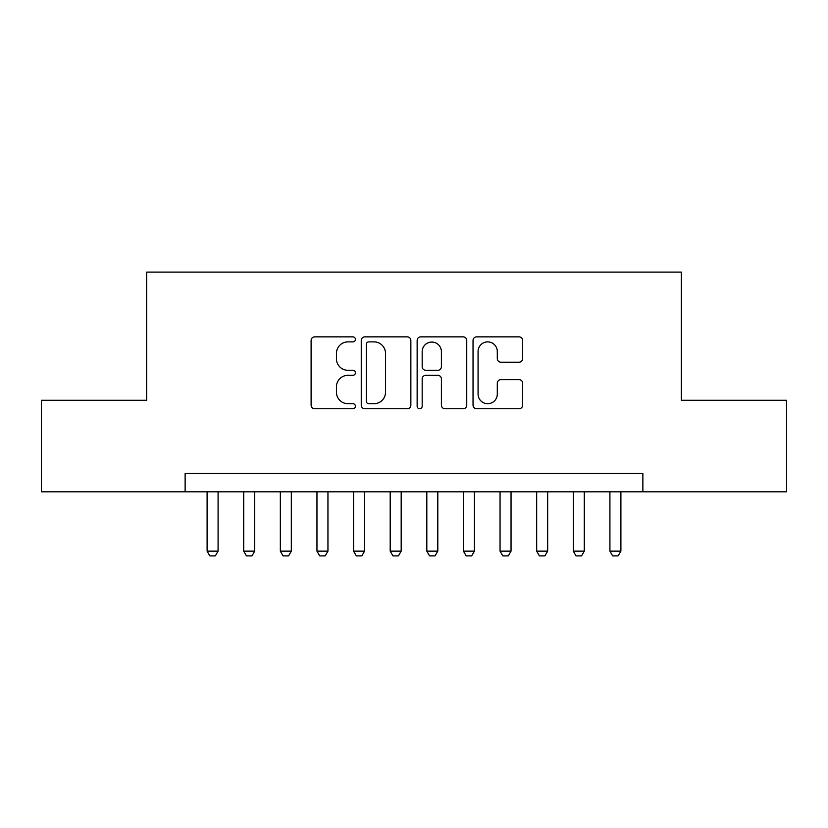 <?xml version="1.0" encoding="UTF-8"?>
<svg xmlns="http://www.w3.org/2000/svg" width="828" height="828" viewBox="0 0 828 828"><rect width="100%" height="100%" fill="white"/><g stroke="black" fill="none" stroke-linecap="round" stroke-linejoin="round"><path stroke-width="1.24" d="M355.409 339.376A2.515 2.515 0 0 0 352.894 336.861L314.702 336.861A3.591 3.591 0 0 0 311.111 340.453L311.111 405.151A3.591 3.591 0 0 0 314.702 408.753L352.894 408.753A2.515 2.515 0 0 0 355.409 406.227A2.515 2.515 0 0 0 352.894 403.712L347.957 403.712A11.499 11.499 0 0 1 336.447 392.213L336.447 386.821A11.499 11.499 0 0 1 347.957 375.322L352.894 375.322A2.515 2.515 0 0 0 355.409 372.807A2.515 2.515 0 0 0 352.894 370.292L347.957 370.292A11.499 11.499 0 0 1 336.447 358.783L336.447 353.39A11.499 11.499 0 0 1 347.957 341.892L352.894 341.892A2.515 2.515 0 0 0 355.409 339.376M519.042 362.198A3.591 3.591 0 0 0 522.644 358.607L522.644 340.453A3.591 3.591 0 0 0 519.042 336.861L476.628 336.861A3.591 3.591 0 0 0 473.036 340.453L473.036 405.151A3.591 3.591 0 0 0 476.628 408.753L519.042 408.753A3.591 3.591 0 0 0 522.644 405.151L522.644 383.229A3.591 3.591 0 0 0 519.042 379.638L500.899 379.638A3.591 3.591 0 0 0 497.297 383.229L497.297 394.097A9.615 9.615 0 0 1 487.682 403.712A9.615 9.615 0 0 1 478.066 394.097L478.066 351.507A9.615 9.615 0 0 1 487.682 341.892A9.615 9.615 0 0 1 497.297 351.507L497.297 358.607A3.591 3.591 0 0 0 500.899 362.198L519.042 362.198M185.13 491.811L41.4 491.811L41.4 400.266L146.68 400.266L146.68 272.101L681.32 272.101L681.32 400.266L786.6 400.266L786.6 491.811L642.87 491.811L642.87 473.502L185.13 473.502L185.13 491.811L642.87 491.811M410.854 340.453A3.591 3.591 0 0 0 407.262 336.861L364.848 336.861A3.591 3.591 0 0 0 361.256 340.453L361.256 405.151A3.591 3.591 0 0 0 364.848 408.753L407.262 408.753A3.591 3.591 0 0 0 410.854 405.151L410.854 340.453M420.738 336.861L463.152 336.861A3.591 3.591 0 0 1 466.744 340.453L466.744 405.151A3.591 3.591 0 0 1 463.152 408.753L444.998 408.753A3.591 3.591 0 0 1 441.407 405.151L441.407 378.913A3.591 3.591 0 0 0 437.815 375.322L425.768 375.322A3.591 3.591 0 0 0 422.176 378.913L422.176 406.227A2.515 2.515 0 0 1 419.661 408.753A2.515 2.515 0 0 1 417.146 406.227L417.146 340.453A3.591 3.591 0 0 1 420.738 336.861M368.802 341.892A2.515 2.515 0 0 0 366.286 344.407L366.286 401.197A2.515 2.515 0 0 0 368.802 403.712L374.008 403.712A11.499 11.499 0 0 0 385.517 392.213L385.517 353.39A11.499 11.499 0 0 0 374.008 341.892L368.802 341.892M441.407 351.683A9.615 9.615 0 0 0 431.792 342.067A9.615 9.615 0 0 0 422.176 351.683L422.176 366.69A3.591 3.591 0 0 0 425.768 370.292L437.815 370.292A3.591 3.591 0 0 0 441.407 366.69L441.407 351.683M207.103 491.811L207.103 551.137L218.085 551.137L218.085 491.811M218.085 551.137L215.342 555.899L209.846 555.899L207.103 551.137M243.722 491.811L243.722 551.137L254.703 551.137L254.703 491.811M254.703 551.137L251.96 555.899L246.465 555.899L243.722 551.137M280.34 491.811L280.34 551.137L291.321 551.137L291.321 491.811M291.321 551.137L288.579 555.899L283.083 555.899L280.34 551.137M316.958 491.811L316.958 551.137L327.95 551.137L327.95 491.811M327.95 551.137L325.197 555.899L319.701 555.899L316.958 551.137M353.577 491.811L353.577 551.137L364.568 551.137L364.568 491.811M364.568 551.137L361.815 555.899L356.33 555.899L353.577 551.137M390.195 491.811L390.195 551.137L401.187 551.137L401.187 491.811M401.187 551.137L398.434 555.899L392.948 555.899L390.195 551.137M426.813 491.811L426.813 551.137L437.805 551.137L437.805 491.811M437.805 551.137L435.052 555.899L429.566 555.899L426.813 551.137M463.432 491.811L463.432 551.137L474.423 551.137L474.423 491.811M474.423 551.137L471.67 555.899L466.185 555.899L463.432 551.137M500.05 491.811L500.05 551.137L511.042 551.137L511.042 491.811M511.042 551.137L508.299 555.899L502.803 555.899L500.05 551.137M536.679 491.811L536.679 551.137L547.66 551.137L547.66 491.811M547.66 551.137L544.917 555.899L539.421 555.899L536.679 551.137M573.297 491.811L573.297 551.137L584.278 551.137L584.278 491.811M584.278 551.137L581.535 555.899L576.04 555.899L573.297 551.137M609.915 491.811L609.915 551.137L620.896 551.137L620.896 491.811M620.896 551.137L618.154 555.899L612.658 555.899L609.915 551.137"/></g></svg>
